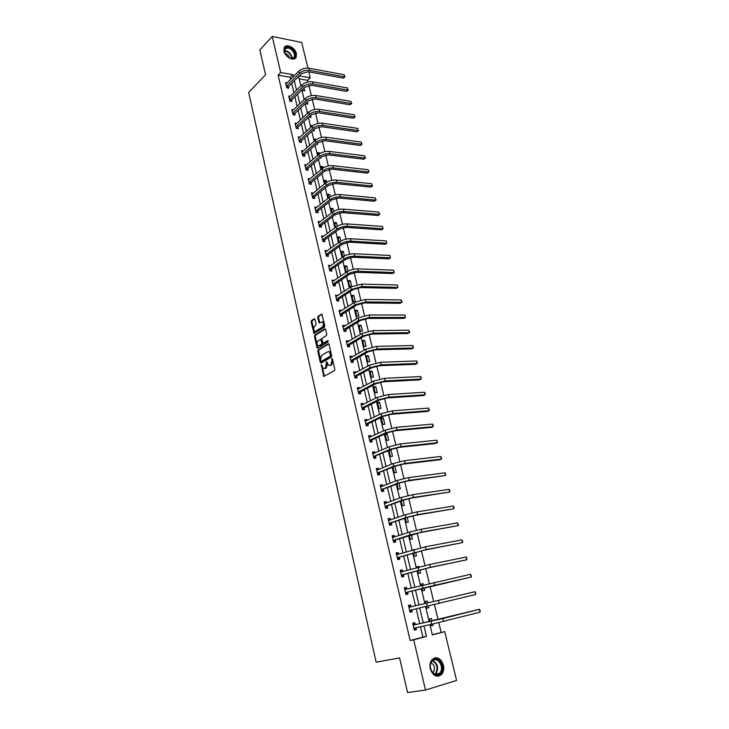 <?xml version="1.0" encoding="UTF-8"?>
<svg xmlns="http://www.w3.org/2000/svg" width="729" height="729" viewBox="0 0 729 729"><rect width="100%" height="100%" fill="white"/><g stroke="black" fill="none" stroke-linecap="round" stroke-linejoin="round"><path stroke-width="1.09" d="M321.298 364.728L323.776 376.474L334.447 370.605L334.802 369.302L332.424 358.969L332.761 360.746L331.923 360.773L330.793 364.947L329.936 365.448L328.706 365.466L326.546 361.648L325.489 368.017L324.642 368.51L323.439 368.537L321.298 364.728M321.853 365.256L324.441 376.301M332.424 358.969L331.868 358.522L331.923 360.773M327.111 362.149L327.43 363.853L326.601 363.88M296.402 53.627L296.156 57.208C294.261 61.728 285.139 57.281 283.964 51.203L284.201 47.677C286.123 43.102 295.218 47.585 296.402 53.627M443.405 665.085C444.216 669.022 443.56 672.211 441.428 674.653C436.671 677.842 432.962 675.92 430.31 668.894C429.527 665.003 430.165 661.841 432.242 659.426C437.017 656.173 440.744 658.059 443.405 665.085M315.001 319.375L314.245 318.792L311.465 320.605L311.137 321.899L314.026 333.572L324.46 327.184L324.806 325.872L321.844 314.071L318.035 316.313L317.689 317.616L319.165 322.983L322.318 321.835C323.758 323.485 323.785 325.189 322.418 326.957L315.803 331.157L314.773 331.203C313.352 329.572 313.306 327.877 314.655 326.118L315.748 325.416L316.085 324.123L315.001 319.375M432.297 634.695L444.736 631.624L456.591 680.458L425.481 690.026L407.566 692.55L399.601 657.913L376.155 662.214L248.653 92.419L265.556 74.786L259.843 49.927L272.236 36.45L301.697 42.464L307.911 68.061M425.481 690.026L413.707 639.807L426.483 636.444L423.977 625.929M290.725 79.306L290.251 77.283L278.113 75.142L410.163 640.527L413.707 639.807M278.113 75.142L280.683 72.499L272.236 36.45M318.117 349.92L317.78 351.205L320.332 362.45L321.106 363.069L331.331 357.055L331.686 355.743L329.061 344.352L328.269 343.742L318.117 349.92L318.947 349.893L318.609 351.178L321.389 362.905M316.978 347.642L314.445 336.488L314.782 335.203L324.842 328.852L325.626 329.453L326.738 334.274L326.392 335.586L322.264 338.147L321.917 339.45L323.038 343.268L327.74 340.607L328.05 341.956L317.744 348.252L316.978 347.642L317.798 347.624L315.274 336.479L314.445 336.488M410.163 640.527L422.911 637.164L420.433 626.694M419.731 623.732L416.168 608.706M415.494 605.845L411.967 590.955M411.274 588.048L407.803 573.377M407.101 570.415L403.666 555.945M402.955 552.937L399.574 538.667M398.854 535.615L395.519 521.545M394.781 518.447L391.5 504.577M390.753 501.434L387.509 487.747M386.753 484.566L383.554 471.071M382.798 467.845L379.645 454.541M378.87 451.278L375.754 438.156M374.97 434.849L371.908 421.909M371.116 418.555L368.09 405.798M367.288 402.417L364.309 389.833M363.498 386.406L360.554 373.995M359.734 370.532L356.836 358.294M356.007 354.795L353.146 342.73M352.307 339.195L349.492 327.294M348.644 323.722L345.865 311.985M345.008 308.376L342.266 296.803M341.4 293.167L338.693 281.749M337.828 278.077L335.158 266.814M334.283 263.114L331.649 252.015M330.766 248.279L328.168 237.326M327.275 233.562L324.715 222.755M323.822 218.964L321.298 208.312M320.386 204.484L317.899 193.978M316.987 190.123L314.527 179.762M313.607 175.88L311.192 165.665M310.262 161.747L307.875 151.678M306.945 147.732L304.585 137.799M303.647 133.835L301.323 124.03M300.375 120.039L298.088 110.371M297.14 106.352L294.881 96.82M293.924 92.774L291.691 83.379M415.238 624.562L414.792 622.703L412.678 623.231L414.3 630.129L416.414 629.583L415.977 627.724M411.038 606.774L410.609 604.933L408.486 605.425L410.09 612.26L412.213 611.749L411.776 609.9M406.882 589.141L406.454 587.31L404.34 587.774L405.925 594.545L408.049 594.071L407.611 592.24M402.754 571.645L402.335 569.85L400.221 570.288L401.797 576.994L403.912 576.548L403.483 574.734M398.654 554.259L398.253 552.546L396.148 552.947L397.706 559.599L399.82 559.189L399.401 557.384M394.589 537.018L394.216 535.396L392.102 535.769L393.651 542.358L395.765 541.975L395.346 540.198M390.562 519.932L390.206 518.392L388.101 518.738L389.632 525.272L391.737 524.916L391.327 523.149M386.57 502.992L386.233 501.543L384.128 501.853L385.65 508.332L387.755 508.004L387.345 506.254M382.616 486.207L382.288 484.84L380.192 485.122L381.704 491.537L383.8 491.246L383.39 489.514M378.688 469.558L378.387 468.273L376.292 468.528L377.786 474.889L379.882 474.634L379.481 472.911M374.797 453.064L374.515 451.862L372.419 452.08L373.904 458.395L376 458.158L375.599 456.454M370.943 436.707L370.678 435.587L368.582 435.778L370.059 442.038L372.154 441.829L371.754 440.134M367.124 420.496L366.869 419.448L364.782 419.612L366.24 425.818L368.336 425.636L367.935 423.959M363.334 404.422L363.106 403.447L361.01 403.593L362.459 409.734L364.546 409.58L364.154 407.921M359.57 388.484L359.361 387.582L357.274 387.7L358.714 393.797L360.8 393.669L360.408 392.02M355.843 372.674L355.652 371.854L353.574 371.945L354.996 377.987L357.073 377.886L356.691 376.255M352.153 357.01L351.979 356.253L349.893 356.317L351.305 362.313L353.383 362.24L353 360.618M348.489 341.473L348.325 340.789L346.257 340.826L347.651 346.776L349.729 346.722L349.346 345.118M344.853 326.063L344.717 325.453L342.639 325.471L344.024 331.358L346.102 331.34L345.728 329.745M341.254 310.782L341.126 310.244L339.058 310.235L340.434 316.076L342.502 316.076L342.129 314.5M337.682 295.628L335.504 295.127L336.871 300.922L338.939 300.949L338.566 299.382M334.137 280.601L331.977 280.146L333.335 285.886L335.395 285.941L335.03 284.383M330.629 265.702L328.487 265.283L329.827 270.988L331.886 271.051L331.522 269.511M327.139 250.922L325.016 250.548L326.346 256.198L328.405 256.289L328.05 254.767M323.685 236.26L321.58 235.923L322.901 241.536L324.952 241.654L324.596 240.133M320.259 221.725L318.172 221.425L319.475 226.992L321.535 227.129L321.179 225.625M316.86 207.3L314.791 207.045L316.085 212.567L318.136 212.722L317.78 211.228M313.488 192.994L311.429 192.784L312.723 198.252L314.764 198.434L314.418 196.958M310.107 178.833L308.103 178.632L309.378 184.054L311.429 184.264L311.083 182.788M306.727 164.809L304.804 164.59L306.071 169.975L308.112 170.203L307.766 168.745M303.382 150.894L301.524 150.666L302.781 156.006L304.822 156.252L304.476 154.803M300.075 137.088L298.279 136.852L299.519 142.146L301.56 142.41L301.223 140.979M296.785 123.392L295.054 123.137L296.293 128.404L298.325 128.687L297.988 127.265M293.532 109.797L291.855 109.541L293.085 114.763L295.108 115.064L294.78 113.651M290.306 96.31L288.684 96.046L289.896 101.231L291.919 101.55L291.591 100.146M287.108 82.933L285.531 82.659L286.743 87.799L288.766 88.136L288.438 86.751M441.145 632.362L438.794 622.63M438.074 619.65L434.384 604.377M433.682 601.471L430.019 586.344M429.317 583.419L425.7 568.474M424.989 565.522L421.417 550.769M420.697 547.798L417.179 533.227M416.45 530.229L412.969 515.84M412.24 512.824L408.805 498.6M408.067 495.565L404.668 481.523M403.93 478.47L400.576 464.592M399.838 461.521L396.521 447.816M395.774 444.726L392.494 431.185M391.746 428.078L388.511 414.701M387.755 411.575L384.557 398.362M383.8 395.209L380.638 382.16M379.873 378.998L376.756 366.104M375.991 362.914L372.911 350.184M372.136 346.986L369.093 334.392M368.309 331.185L365.302 318.746M364.527 315.511L361.557 303.228M360.764 299.983L357.83 287.846M357.046 284.583L354.139 272.582M353.346 269.311L350.485 257.455M349.692 254.166L346.858 242.456M346.056 239.158L343.259 227.576M342.457 224.268L339.687 212.822M338.885 209.496L336.151 198.197M335.34 194.853L332.643 183.681M331.832 180.327L329.162 169.292M328.351 165.92L325.708 155.013M324.888 151.632L322.282 140.852M321.462 137.462L318.883 126.81M318.063 123.411L315.52 112.877M314.691 109.468L312.176 99.053M311.347 95.636L308.859 85.348M308.03 81.912L307.656 80.354L299.2 78.86M430.739 624.471L431.067 625.837L433.126 625.309L432.816 624.024M432.106 621.026L431.504 618.529L429.436 619.049L430.019 621.482M426.383 606.282L426.848 608.223L428.907 607.731L428.442 605.799M427.741 602.892L427.294 601.015L425.235 601.498L425.681 603.384M422.082 588.339L422.665 590.772L424.725 590.308L424.123 587.811M423.412 584.858L423.121 583.656L421.061 584.102L421.371 585.396M417.817 570.552L418.519 573.477L420.578 573.04L419.84 569.987M419.12 566.998L418.984 566.442L416.933 566.861L417.097 567.563M413.589 552.928L414.409 556.327L416.459 555.926L415.594 552.327M413.917 549.566L412.86 549.894M409.406 535.469L410.336 539.332L412.386 538.959L411.393 534.822M405.26 518.164L406.29 522.483L408.349 522.137L407.229 517.481M401.141 501.005L402.29 505.78L404.34 505.47L403.091 500.285M397.068 484.01L398.326 489.223L400.367 488.94L399 483.254M393.031 467.152L394.389 472.802L396.43 472.547L394.945 466.369M389.031 450.449L390.489 456.527L392.53 456.299L391.036 450.085L389.486 450.258M388.657 440.188L387.181 434.028L385.14 434.22L386.616 440.389L388.657 440.188M384.821 424.214L383.354 418.109L381.313 418.273L382.78 424.396L384.821 424.214M381.012 408.377L379.563 402.317L377.522 402.463L378.98 408.522L381.012 408.377M377.239 392.667L375.799 386.662L373.767 386.78L375.207 392.794L377.239 392.667M373.494 377.093L372.063 371.143L370.04 371.225L371.471 377.194L373.494 377.093M369.785 361.648L368.373 355.743L366.341 355.807L367.762 361.721L369.785 361.648M366.104 346.33L364.7 340.479L362.678 340.516L364.081 346.384L366.104 346.33M362.459 331.139L361.065 325.334L359.042 325.344L360.436 331.166L362.459 331.139M358.841 316.076L357.456 310.317L355.433 310.308L356.818 316.076L358.841 316.076M355.251 301.132L353.875 295.418L351.861 295.391L353.228 301.113L355.251 301.132M351.688 286.315L350.33 280.647L348.316 280.592L349.674 286.269L351.688 286.315M348.043 271.152L346.804 265.994L344.799 265.912L346.147 271.543L347.305 271.58M344.416 256.034L343.313 251.45L341.309 251.359L342.976 256.954M340.808 241.035L339.851 237.034L337.846 236.916L339.103 242.183M337.235 226.154L336.415 222.728L334.411 222.591L335.55 227.33M333.691 211.41L333.007 208.54L331.002 208.376L332.014 212.604M330.182 196.775L329.626 194.47L327.622 194.278L328.515 197.996M326.692 182.268L326.264 180.5L324.277 180.291L325.043 183.517M323.239 167.88L322.938 166.649L320.951 166.422L321.598 169.146M320.031 158.065L320.906 158.175L320.733 157.464M319.803 153.609L319.639 152.899L317.653 152.653L318.181 154.894M316.222 144.315L317.616 144.497L317.334 143.331M316.404 139.449L314.372 138.993L314.8 140.761M312.486 130.655L314.354 130.919L313.971 129.315M312.668 125.661L311.128 125.443L311.438 126.737M309.069 116.859L311.119 117.451L310.627 115.41M308.841 112.138L307.902 112.002L308.103 112.831M305.77 103.081L305.934 103.773L307.911 104.092L307.319 101.613M302.489 89.421L302.754 90.496L304.722 90.824L304.029 87.927M308.823 71.825L310.272 77.793L299.282 75.834M307.656 80.354L310.272 77.793M429.9 624.653L432.352 634.895L444.736 631.624M298.626 76.481L300.895 85.949M301.87 90.022L304.166 99.627M305.141 103.682L307.474 113.414M308.431 117.442L310.8 127.32M311.757 131.311L314.153 141.326M315.11 145.299L317.534 155.45M318.482 159.396L320.951 169.693M321.89 173.611L324.387 184.054M325.316 187.936L327.85 198.525M328.779 202.389L331.349 213.123M332.26 216.95L334.875 227.84M335.777 231.64L338.429 242.684M339.331 246.448L342.01 257.647M342.903 261.374L345.619 272.737M346.512 276.437L349.264 287.946M350.148 291.618L352.936 303.291M353.811 306.927L356.645 318.773M357.511 322.373L360.381 334.383M361.238 337.946L364.154 350.12M365.001 353.656L367.954 366.004M368.792 369.494L371.79 382.014M372.619 385.468L375.663 398.171M376.483 401.588L379.563 414.464M380.374 417.845L383.5 430.903M384.301 434.247L387.473 447.488M388.256 450.786L391.473 464.218M392.257 467.48L395.519 481.094M396.284 484.311L399.601 498.126M400.358 501.297L403.711 515.312M404.458 518.437L407.866 532.644M408.604 535.733L412.049 550.14M412.778 553.174L416.277 567.791M416.997 570.789L420.542 585.606M421.253 588.549L424.852 603.585M425.545 606.482L429.181 621.664M293.322 76.709L292.839 74.677L280.683 72.499M423.276 622.958L419.685 607.877M419.002 604.997L415.448 590.062M414.746 587.137L411.247 572.402M410.536 569.431L407.083 554.906M406.363 551.889L402.955 537.565M402.226 534.503L398.872 520.378M398.125 517.271L394.817 503.347M394.07 500.194L390.799 486.462M390.042 483.263L386.817 469.722M386.051 466.487L382.871 453.137M382.087 449.857L378.962 436.689M378.169 433.372L375.08 420.387M374.278 417.024L371.234 404.221M370.423 400.822L367.425 388.192M366.605 384.757L363.643 372.309M362.814 368.838L359.898 356.554M359.06 353.046L356.18 340.935M355.333 337.39L352.499 325.444M351.642 321.863L348.845 310.089M347.979 306.472L345.218 294.862M344.352 291.208L341.628 279.754M340.753 276.072L338.065 264.782M337.181 261.064L334.529 249.929M333.636 246.174L331.021 235.194M330.128 231.412L327.549 220.586M326.638 216.777L324.104 206.088M323.184 202.252L320.678 191.718M319.758 187.845L317.288 177.457M316.359 173.566L313.926 163.314M312.987 159.387L310.59 149.281M309.643 145.335L307.274 135.366M306.326 131.393L303.993 121.561M303.036 117.551L300.731 107.865M299.774 103.828L297.496 94.269M296.539 90.214L294.288 80.791M422.911 637.164L426.483 636.444M290.251 77.283L292.839 74.677M433.126 625.309L431.049 625.755M416.414 629.583L414.272 630.038M410.609 604.933L408.495 605.444M412.213 611.749L410.09 612.242M428.907 607.731L426.839 608.214M427.294 601.015L425.235 601.516M406.454 587.31L404.358 587.866M423.121 583.656L421.08 584.193M402.335 569.85L400.257 570.452M418.984 566.442L416.97 567.016M398.253 552.546L396.202 553.183M394.216 535.396L392.175 536.07M390.206 518.392L388.183 519.112M386.233 501.543L384.229 502.29M382.288 484.84L380.31 485.623M378.387 468.273L376.419 469.102M374.515 451.862L372.574 452.718M391.036 450.085L389.14 450.914M370.678 435.587L368.746 436.48M387.181 434.028L385.295 434.885M366.869 419.448L364.965 420.378M383.354 418.109L381.486 419.002M363.106 403.447L361.21 404.413M379.563 402.317L377.713 403.246M359.361 387.582L357.483 388.575M375.799 386.662L373.968 387.618M355.652 371.854L353.793 372.883M372.063 371.143L370.25 372.127M351.979 356.253L350.13 357.319M368.373 355.743L366.569 356.754M348.325 340.789L346.503 341.883M364.7 340.479L362.914 341.518M344.717 325.453L342.903 326.574M361.065 325.334L359.297 326.41M341.126 310.244L339.331 311.392M357.456 310.317L355.706 311.42M337.573 295.154L335.787 296.339M353.875 295.418L352.134 296.548M334.046 280.2L332.278 281.412M350.33 280.647L348.608 281.804M330.547 265.365L328.797 266.604M346.804 265.994L345.099 267.178M327.075 250.648L325.344 251.915M343.313 251.45L341.619 252.662M323.64 236.05L321.917 237.344M339.851 237.034L338.174 238.274M320.222 221.57L318.518 222.901M336.415 222.728L334.748 223.994M316.833 207.218L315.183 208.53M333.007 208.54L331.349 209.834M313.479 192.966L311.93 194.242M329.626 194.47L327.986 195.782M326.264 180.5L324.642 181.84M322.938 166.649L321.325 168.007M319.639 152.899L318.035 154.284M316.359 139.257L314.773 140.67M327.43 363.853L326.319 367.99L325.471 368.482M332.761 360.746L331.631 364.91L330.766 365.411M328.843 343.878L318.947 349.893M320.878 360.937L321.425 361.374L330.383 356.071L330.31 353.756L329.016 351.724L327.768 351.761L321.662 355.424L320.56 359.543L320.878 360.937M321.99 361.347L321.425 361.374M328.806 351.633L329.854 351.706L331.148 353.729L331.221 356.044L322.254 361.338M325.426 328.998L315.611 335.185L315.274 336.479M323.421 343.259L328.214 340.817M318.026 340.78C316.659 342.539 316.705 344.243 318.163 345.892L321.516 344.425L321.863 343.131L320.742 339.322L318.026 340.78M321.197 339.313L321.963 339.924L322.692 343.113L322.346 344.407L320.013 345.838M317.798 347.624L318.008 348.088M322.236 321.79L323.147 321.826C324.587 323.476 324.624 325.18 323.248 326.947L316.632 331.148M322.036 314.245L318.865 316.313L318.518 317.616L319.803 322.81M314.828 318.947L312.294 320.596L311.957 321.89L314.664 333.39M412.978 623.705L415.494 624.662L479.372 609.307L442.858 618.529L413.115 625.099M416.068 627.633L414.145 629.473M413.853 628.261L431.641 624.279L430.93 621.354M480.092 612.141L479.372 609.307L480.065 610.018L480.092 612.141L431.641 624.279M415.494 624.662L413.37 625.19M431.85 661.066C436.753 653.959 446.02 666.452 440.772 673.077C435.915 680.339 426.474 667.664 431.85 661.066M440.079 672.685C444.717 666.907 437.045 655.535 432.233 661.075L431.814 661.577C427.121 667.272 434.766 678.763 439.587 673.268L440.079 672.685M431.076 662.861C434.511 664.921 435.359 667.946 433.6 671.938L432.771 672.758M437.61 676.321L441.428 673.961C445.993 668.32 440.671 656.173 434.438 657.968M295.154 53.891C295.664 56.725 294.698 58.293 292.256 58.593C288.848 58.293 286.297 56.261 284.602 52.506L284.401 51.795C282.442 44.469 293.705 46.729 295.154 53.891M289.349 57.873L291.819 58.429L294.306 56.944L294.507 54.074C291.545 48.242 288.292 46.647 284.738 49.308L284.939 53.326M284.921 53.272C287.126 53.9 288.602 55.358 289.349 57.655L289.395 57.901M295.136 58.402L295.947 54.046C292.93 47.494 289.085 45.253 284.41 47.303M411.274 606.856L408.623 606.009M411.958 609.708L409.953 611.677M409.662 610.41L427.267 606.072L426.574 603.175L408.923 607.275M475.636 594.527L474.925 591.72L475.618 592.449L475.636 594.527L427.267 606.072M474.925 591.72L426.574 603.175M406.982 589.178L404.486 588.421M405.497 592.713L432.935 585.679L471.216 577.067L405.679 592.513M470.515 574.288L471.49 576.147L471.216 577.067L470.515 574.288L404.768 589.606M407.793 592.039L405.989 593.998M402.736 571.654L400.385 570.989M401.369 575.181L428.606 567.836L466.842 559.763L430.411 567.326L401.551 574.971M466.141 557.002L466.842 557.776L466.842 559.763L466.141 557.002L429.718 564.474L400.649 572.101M403.666 574.534L401.879 576.521M398.526 554.295L396.321 553.712M397.287 557.794L424.314 550.149L462.505 542.613L426.101 549.611L397.469 557.594M461.812 539.879L462.787 541.756L462.505 542.613L461.812 539.879L425.417 546.786L396.567 554.751M399.574 557.184L397.806 559.198M394.353 537.1L392.293 536.59M393.232 540.572L420.059 532.626L458.204 525.609L421.836 532.052L410.19 534.904L393.414 540.362M457.52 522.903L458.495 524.789L458.204 525.609L457.52 522.903L421.152 529.254L409.525 532.097L392.521 537.546M395.519 539.989L393.769 542.03M390.215 520.05L388.302 519.622M389.213 523.504L408.14 517.162L415.849 515.266L453.939 508.76L417.599 514.656L406.017 517.508L389.395 523.285M453.265 506.072L453.967 506.892L453.939 508.76L453.265 506.072L416.924 511.886L405.351 514.729L388.511 520.497M391.5 522.939L389.76 525.017M386.124 503.165L384.347 502.791M385.24 506.573L404.003 499.957L411.675 498.053L449.711 492.048L413.407 497.415L401.879 500.267L385.413 506.363M449.037 489.387L449.747 490.225L449.711 492.048L449.037 489.387L412.742 494.663L401.223 497.524L384.538 503.602M387.518 506.044L385.796 508.14M382.06 486.425L380.429 486.115M381.294 489.797L399.902 482.899L407.529 480.994L445.528 475.49L409.261 480.329L397.788 483.181L381.467 489.587M444.854 472.848L445.565 473.704L445.528 475.49L444.854 472.848L408.595 477.604L397.132 480.457L380.602 486.854M383.563 489.296L381.859 491.419M378.041 469.831L376.538 469.576M377.376 473.167L395.838 465.995L403.429 464.091L439.642 459.762L441.373 459.07L405.142 463.389L393.724 466.25L377.549 472.948M440.708 456.454L441.683 458.368L441.373 459.07L440.708 456.454L404.486 460.692L393.077 463.553L376.693 470.251M379.654 472.693L377.959 474.843M374.05 453.392L372.683 453.183M373.503 456.682L391.801 449.246L399.364 447.333L435.541 443.514L437.254 442.795L401.059 446.604L389.696 449.465L373.676 456.463M436.598 440.198L437.573 442.12L437.254 442.795L436.598 440.198L400.403 443.925L389.049 446.795L372.82 453.784M375.772 456.226L374.123 458.368M370.095 437.099L368.856 436.935M369.658 440.343L371.918 439.915L387.81 432.634L395.337 430.73L431.477 427.404L433.172 426.656L397.013 429.964L385.705 432.835L369.831 440.116M432.525 424.078L433.236 424.98L433.172 426.656L432.525 424.078L396.366 427.312L385.067 430.183L368.983 437.473M371.918 439.915L370.341 442.002M366.177 420.952L365.065 420.824M365.849 424.132L368.109 423.731L383.855 416.177L391.345 414.263L427.44 411.429L429.126 410.655L393.004 413.471L381.75 416.341L366.013 423.913M428.479 408.103L429.454 410.035L429.126 410.655L428.479 408.103L392.366 410.837L381.112 413.717L365.174 421.289M368.109 423.731L366.587 425.791M362.295 404.941L361.311 404.85M362.067 408.067L364.327 407.693L379.927 399.857L387.381 397.943L423.44 395.592L425.107 394.781L389.031 397.123L377.822 399.993L362.231 407.839M424.469 392.257L425.189 393.186L425.107 394.781L424.469 392.257L388.393 394.517L377.203 397.387L361.402 405.251M364.327 407.693L362.86 409.707M358.449 389.076L357.584 389.013M358.322 392.147L360.573 391.792L376.036 383.682L383.454 381.768L419.476 379.882L421.134 379.053L385.085 380.912L373.941 383.791L358.486 391.91M420.496 376.547L421.216 377.494L421.134 379.053L420.496 376.547L384.456 378.333L373.321 381.212L357.666 389.35M360.573 391.792L359.16 393.769M354.631 373.348L353.893 373.303M354.604 376.346L356.855 376.018L372.182 367.644L379.563 365.721L415.548 364.309L417.188 363.452L381.185 364.846L370.086 367.726L354.768 376.118M416.56 360.964L417.28 361.93L417.188 363.452L416.56 360.964L380.556 362.286L369.466 365.165L353.957 373.576M356.855 376.018L355.497 377.959M350.849 357.757L350.23 357.729M350.922 360.691L353.164 360.381L368.355 351.743L375.708 349.82L411.648 348.863L413.27 347.979L377.312 348.918L366.259 351.797L351.086 360.454M412.65 345.519L413.37 346.494L413.27 347.979L412.65 345.519L376.693 346.375L365.648 349.264L350.275 357.939M353.164 360.381L351.852 362.295M347.095 342.302L346.594 342.284M347.268 345.163L349.51 344.881L364.564 335.978L371.881 334.055L407.784 333.554L409.388 332.643L373.467 333.126L362.477 336.014L347.432 344.926M408.778 330.191L409.744 332.169L409.388 332.643L408.778 330.191L372.856 330.611L361.866 333.49L346.63 342.439M349.51 344.881L348.243 346.758M343.651 329.763L345.883 329.499L360.809 320.35L368.09 318.427L403.948 318.363L405.543 317.425L369.667 317.47L358.714 320.359L343.806 329.526M404.932 315.001L405.543 317.425L404.932 315.001L369.056 314.974L358.121 317.862L343.013 327.057M345.883 329.499L344.662 331.349M340.06 314.491L342.284 314.254L357.082 304.85L364.327 302.927L400.148 303.3L401.725 302.344L365.885 301.943L354.996 304.831L340.215 314.254M401.123 299.938L402.089 301.915L401.725 302.344L401.123 299.938L365.284 299.473L354.394 302.362L339.432 311.812M342.284 314.254L341.099 316.076M336.497 299.355L338.721 299.136L353.383 289.486L360.6 287.563L396.376 288.356L397.943 287.381L362.149 286.552L351.296 289.449L336.652 299.109M397.341 284.993L397.943 287.381L397.341 284.993L361.548 284.1L350.713 286.989L335.869 296.694M338.721 299.136L337.573 300.931M332.962 284.337L335.185 284.137L349.72 274.25L356.909 272.327L392.63 273.539L394.189 272.537L358.44 271.288C354.376 271.352 350.777 272.318 347.642 274.186L333.117 284.091M393.587 270.167L394.189 272.537L393.587 270.167L357.848 268.855C353.793 268.91 350.193 269.876 347.059 271.753L332.342 281.695M335.185 284.137L334.073 285.905M329.462 269.438L331.677 269.265L346.084 259.141L353.237 257.219L388.922 258.85L390.462 257.82L354.759 256.152C350.704 256.18 347.122 257.146 344.006 259.05L329.617 269.192M389.869 255.469L390.462 257.82L389.869 255.469L354.166 253.738C350.12 253.756 346.539 254.722 343.432 256.635L328.843 266.823M331.677 269.265L330.601 271.006M325.991 254.667L328.196 254.512L342.484 244.16L349.601 242.228L385.24 244.27L386.771 243.222L351.105 241.144C347.068 241.126 343.496 242.092 340.407 244.042L326.136 254.421M386.188 240.889L386.771 243.222L386.188 240.889L350.531 238.757C346.485 238.729 342.922 239.695 339.832 241.654L325.38 252.07M328.196 254.512L327.157 256.234M322.546 240.014L324.751 239.887L338.912 229.298L346.002 227.375L381.595 229.808L383.108 228.733L347.487 226.263C343.459 226.209 339.905 227.175 336.834 229.161L322.692 239.768M382.525 226.427L383.108 228.733L382.525 226.427L346.913 223.894C342.885 223.83 339.331 224.796 336.269 226.792L321.936 237.444M324.751 239.887L323.731 241.581M319.12 225.48L321.325 225.37L335.367 214.563L342.42 212.64L377.977 215.465L379.472 214.372L343.906 211.501C339.878 211.41 336.342 212.376 333.299 214.408L319.275 225.234M378.898 212.084L379.472 214.372L378.898 212.084L343.332 209.15C339.304 209.05 335.768 210.016 332.734 212.048L318.527 222.928M321.325 225.37L320.341 227.047M379.864 214.098L377.977 215.465M315.73 211.073L317.935 210.973L331.85 199.956L338.876 198.024L374.378 201.24L375.872 200.12L340.343 196.866C336.324 196.739 332.807 197.705 329.781 199.773L315.885 210.809M375.298 197.851L375.872 200.12L375.298 197.851L339.778 194.534C335.759 194.397 332.242 195.363 329.226 197.431L315.138 208.54M317.935 210.973L316.969 212.631M376.264 199.864L374.378 201.24M312.367 196.766L314.563 196.693L328.36 185.458L335.358 183.526L370.815 187.125L372.3 185.986L336.816 182.35C332.807 182.186 329.298 183.152 326.3 185.257L312.513 196.511M371.726 183.735L372.3 185.986L371.726 183.735L336.251 180.036C332.242 179.863 328.743 180.828 325.745 182.933L311.775 194.26M314.563 196.693L313.634 198.334M372.692 185.758L370.815 187.125M309.032 182.587L311.219 182.532L324.906 171.078L331.868 169.146L367.279 173.119L368.746 171.962L333.317 167.952C329.308 167.752 325.817 168.718 322.847 170.859L309.178 182.332M368.181 169.729L368.746 171.962L368.181 169.729L332.752 165.656C328.752 165.447 325.271 166.412 322.3 168.563L308.449 180.099M311.219 182.532L310.317 184.155M369.147 171.752L367.279 173.119M305.724 168.517L307.911 168.481L321.48 156.826L328.414 154.894L363.78 159.232L365.229 158.056L329.845 153.673C325.845 153.436 322.373 154.402 319.42 156.571L305.87 168.253M364.673 155.833L365.229 158.056L364.673 155.833L329.289 151.395C325.289 151.149 321.826 152.115 318.874 154.302L305.141 166.048M307.911 168.481L307.027 170.085M365.63 157.865L363.78 159.232M302.444 154.557L304.622 154.539L318.072 142.684L324.979 140.752L360.299 145.454L361.739 144.251L326.401 139.503C322.409 139.239 318.956 140.205 316.022 142.41L302.581 154.293M361.183 142.046L361.739 144.251L361.183 142.046L325.845 137.243C321.863 136.97 318.409 137.936 315.484 140.15L301.87 152.106M304.622 154.539L303.765 156.124M362.14 144.087L360.299 145.454M299.182 140.715L301.359 140.715L314.7 128.65L321.58 126.718L356.846 131.776L358.276 130.555L322.983 125.452C319.001 125.151 315.557 126.117 312.65 128.359L299.327 140.451M357.72 128.377L358.276 130.555L357.72 128.377L322.437 123.21C318.455 122.9 315.019 123.875 312.112 126.117L298.617 138.282M301.359 140.715L300.521 142.283M358.686 130.418L356.846 131.776M295.956 126.974L298.125 126.992L311.356 114.735L318.199 112.804L353.419 118.207L354.841 116.968L319.594 111.519C315.621 111.182 312.194 112.148 309.306 114.426L296.092 126.709M354.294 114.808L354.841 116.968L354.294 114.808L319.056 109.295C315.083 108.949 311.657 109.924 308.777 112.202L295.391 124.559M298.125 126.992L297.304 128.541M355.251 116.85L353.419 118.207M292.748 113.35L294.917 113.387L308.039 100.93L314.855 98.998L350.02 104.748L351.433 103.491L316.231 97.695C312.267 97.322 308.85 98.287 305.989 100.602L292.885 113.077M350.886 101.34L351.433 103.491L350.886 101.34L315.693 95.49C311.73 95.116 308.321 96.082 305.46 98.397L292.183 110.954M294.917 113.387L294.115 114.918M351.843 103.39L350.02 104.748M289.568 99.827L291.728 99.882L304.74 87.234L311.529 85.302L346.649 91.398L348.043 90.123L312.896 83.981C308.941 83.58 305.542 84.546 302.699 86.888L289.705 99.554M347.505 87.981L348.043 90.123L347.505 87.981L312.367 81.794C308.413 81.384 305.014 82.35 302.171 84.701L289.012 97.449M291.728 99.882L290.953 101.395M348.462 90.041L346.649 91.398M286.415 86.405L288.575 86.478L301.478 73.647L308.23 71.715L343.304 78.14L344.689 76.846L309.588 70.376C305.642 69.938 302.253 70.904 299.437 73.283L286.552 86.14M344.152 74.732L344.689 76.846L344.152 74.732L309.06 68.207C305.114 67.761 301.733 68.736 298.917 71.114L285.859 84.054M288.575 86.478L287.809 87.981M345.109 76.782L343.304 78.14M321.881 365.594L321.052 365.63M332.451 359.415L331.613 359.443M327.13 362.523L326.3 362.559M326.319 367.99L325.489 368.017M331.631 364.91L330.793 364.947M324.195 375.79L323.366 375.827M321.161 362.422L320.332 362.45M318.609 351.178L317.78 351.205M331.221 356.044L330.383 356.071M331.467 355.132L330.629 355.16M331.148 353.729L330.31 353.756M315.611 335.185L314.782 335.203M324.259 343.241L323.43 343.25M322.346 344.407L321.516 344.425M322.692 343.113L321.863 343.131M321.963 339.924L321.134 339.942M323.248 326.947L322.418 326.957M319.612 322.382L318.783 322.382M318.518 317.616L317.689 317.616M318.865 316.313L318.035 316.313M314.472 332.953L313.643 332.962M311.957 321.89L311.137 321.899M312.294 320.596L311.465 320.605M443.569 621.454L442.858 618.529M432.826 660.556C437.591 663.499 438.74 667.737 436.288 673.286L435.204 674.389M434.757 674.216L435.796 673.159C438.175 667.81 437.063 663.709 432.461 660.857M284.401 50.593C287.937 50.866 290.415 52.944 291.837 56.826L291.974 58.42M291.564 58.438L291.418 57.062C290.096 53.39 287.755 51.376 284.392 51.021M439.14 603.248L438.439 600.341M422.938 588.039L422.255 585.159M434.757 585.205L434.056 582.325M418.656 570.16L417.972 567.317M430.411 567.326L429.718 564.474M414.4 552.454L413.726 549.63M426.101 549.611L425.417 546.786M410.19 534.904L409.525 532.097M421.836 532.052L421.152 529.254M406.017 517.508L405.351 514.729M417.599 514.656L416.924 511.886M401.879 500.267L401.223 497.524M413.407 497.415L412.742 494.663M397.788 483.181L397.132 480.457M409.261 480.329L408.595 477.604M393.724 466.25L393.077 463.553M405.142 463.389L404.486 460.692M389.696 449.465L389.049 446.795M401.059 446.604L400.403 443.925M385.705 432.835L385.067 430.183M397.013 429.964L396.366 427.312M381.75 416.341L381.112 413.717M393.004 413.471L392.366 410.837M377.822 399.993L377.203 397.387M389.031 397.123L388.393 394.517M373.941 383.791L373.321 381.212M385.085 380.912L384.456 378.333M370.086 367.726L369.466 365.165M381.185 364.846L380.556 362.286M366.259 351.797L365.648 349.264M377.312 348.918L376.693 346.375M362.477 336.014L361.866 333.49M373.467 333.126L372.856 330.611M358.714 320.359L358.121 317.862M369.667 317.47L369.056 314.974M354.996 304.831L354.394 302.362M365.885 301.943L365.284 299.473M351.296 289.449L350.713 286.989M362.149 286.552L361.548 284.1M347.642 274.186L347.059 271.753M358.44 271.288L357.848 268.855M344.006 259.05L343.432 256.635M354.759 256.152L354.166 253.738M340.407 244.042L339.832 241.654M351.105 241.144L350.531 238.757M336.834 229.161L336.269 226.792M347.487 226.263L346.913 223.894M333.299 214.408L332.734 212.048M343.906 211.501L343.332 209.15M329.781 199.773L329.226 197.431M340.343 196.866L339.778 194.534M326.3 185.257L325.745 182.933M336.816 182.35L336.251 180.036M322.847 170.859L322.3 168.563M333.317 167.952L332.752 165.656M319.42 156.571L318.874 154.302M329.845 153.673L329.289 151.395M316.022 142.41L315.484 140.15M326.401 139.503L325.845 137.243M312.65 128.359L312.112 126.117M322.983 125.452L322.437 123.21M309.306 114.426L308.777 112.202M319.594 111.519L319.056 109.295M305.989 100.602L305.46 98.397M316.231 97.695L315.693 95.49M302.699 86.888L302.171 84.701M312.896 83.981L312.367 81.794M299.437 73.283L298.917 71.114M309.588 70.376L309.06 68.207M329.854 351.706L329.016 351.724M321.571 339.304L320.742 339.322M323.147 321.826L322.318 321.835M435.167 674.371L439.587 673.268M433.254 672.338L432.516 672.457M293.195 58.083L294.306 56.944"/></g></svg>
